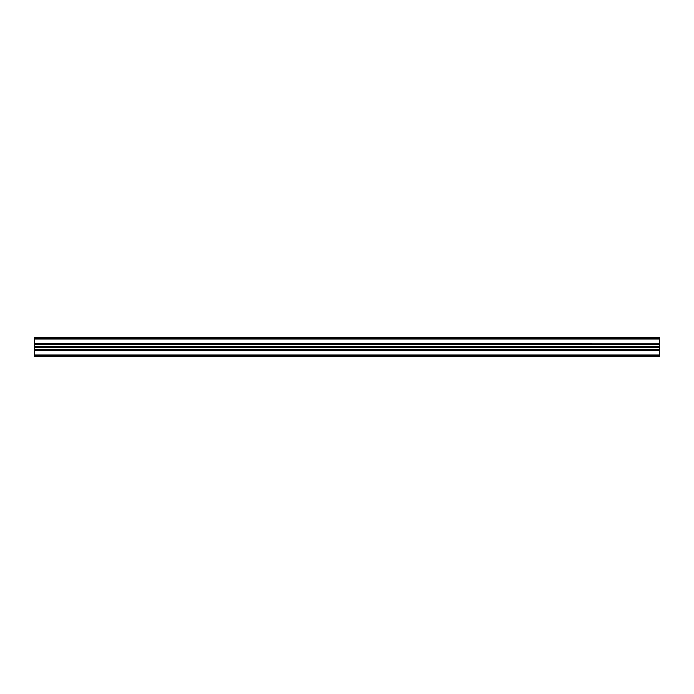 <?xml version="1.0" encoding="UTF-8"?>
<svg xmlns="http://www.w3.org/2000/svg" width="694" height="694" viewBox="0 0 694 694"><rect width="100%" height="100%" fill="white"/><g stroke="black" fill="none" stroke-linecap="round" stroke-linejoin="round"><path stroke-width="1.04" d="M34.7 355.12L34.7 356.369L659.3 356.369L659.3 355.12L34.7 355.12L34.7 349.559L659.3 349.559L34.7 349.715M34.7 347.33L659.3 347.243L34.7 347.33L34.7 349.559M34.7 346.757L659.3 346.757L34.7 346.67L34.7 347.243M34.7 346.67L34.7 344.441L659.3 344.441L34.7 344.441M34.7 343.938L659.3 343.938L34.7 343.782L34.7 344.285M34.7 343.782L34.7 337.631L659.3 337.631L659.3 338.88L34.7 338.88M659.3 343.782L659.3 338.88M659.3 346.67L659.3 344.441M659.3 346.757L659.3 347.243M659.3 347.33L659.3 349.559M34.7 350.062L659.3 349.715M659.3 350.062L659.3 355.12M34.7 347L659.3 347M659.3 337.631L34.7 337.631L659.3 337.631M659.3 350.218L34.7 350.218"/></g></svg>
